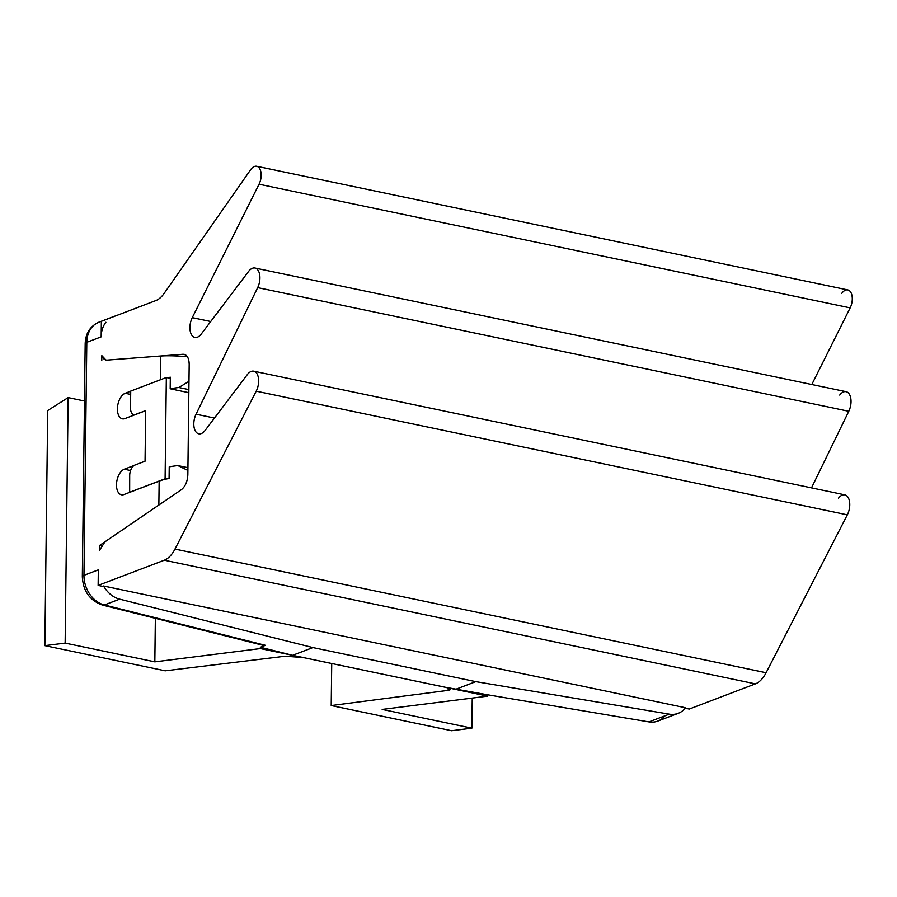 <?xml version="1.0" encoding="UTF-8"?>
<svg xmlns="http://www.w3.org/2000/svg" width="897" height="897" viewBox="0 0 897 897"><rect width="100%" height="100%" fill="white"/><g stroke="black" fill="none" stroke-linecap="round" stroke-linejoin="round"><path stroke-width="1.35" d="M487.71 694.805L487.699 696.139L382.178 709.415L471.867 728.173L472.237 698.079L471.867 728.173L451.572 730.73L331.217 705.547L331.733 663.511L331.217 705.547L448.164 690.342L448.197 688.021L448.164 690.342L450.473 689.401C450.35 688.694 448.545 687.965 445.035 687.214L303.007 657.501L285.078 656.223L165.205 670.821L44.85 645.638L47.72 410.534L44.85 645.638L65.145 643.093L68.138 397.595L47.72 410.534L68.138 397.595L65.145 643.093L154.833 661.851L155.36 618.325L154.833 661.851L260.343 648.576L260.365 647.242L265.445 645.313L263.651 645.448L265.445 645.313L104.377 604.97A8.791 4.777 104.1 0 1 102.606 605.105A8.791 4.777 -75.9 0 0 104.377 604.97A26.361 20.687 -110.8 0 1 83.959 575.336L98.322 569.864L98.132 585.405L164.286 560.221A26.361 14.587 -78.2 0 0 174.982 549.076L256.217 391.17A13.175 7.299 -78.2 0 0 257.215 374.15A13.175 7.299 -78.2 0 0 247.348 374.576L205.133 430.403A13.175 7.299 101.8 0 1 195.333 430.986A13.175 7.299 101.8 0 1 196.062 414.201L257.674 287.623A13.175 7.299 -78.2 0 0 258.403 270.849A13.175 7.299 -78.2 0 0 248.604 271.421L201.242 334.054A13.175 7.299 101.8 0 1 191.409 334.559A13.175 7.299 101.8 0 1 192.272 317.65L259.054 184.221A11.953 6.615 -78.2 0 0 259.726 168.714A11.953 6.615 -78.2 0 0 250.622 169.746L164.129 293.42A26.361 14.587 101.8 0 1 155.809 300.596L101.361 321.317L101.17 336.857L86.807 342.318L83.959 575.336A8.791 2.444 -179.3 0 0 82.333 576.726A8.791 2.444 0.7 0 1 83.959 575.336A26.361 20.687 69.2 0 0 104.377 604.97L119.649 599.151L104.377 604.97L265.445 645.313L260.365 647.242L292.568 655.315L455.474 689.389L475.825 681.642L669.297 714.147A26.361 20.687 69.2 0 0 685.622 707.767L103.559 585.999A26.361 20.687 69.2 0 0 119.649 599.151L312.918 647.567L475.825 681.642L669.297 714.147A26.361 20.687 69.2 0 0 678.233 713.317A26.361 20.687 69.2 0 0 685.622 707.767L103.559 585.999A26.361 20.687 69.2 0 0 119.649 599.151L312.918 647.567L292.568 655.315L303.007 657.501L285.078 656.223L165.205 670.821L44.85 645.638L65.145 643.093L154.833 661.851L260.343 648.576L292.568 655.315L260.343 648.576L260.365 647.242L292.568 655.315L312.918 647.567L475.825 681.642L455.474 689.389L487.699 696.139L382.178 709.415L471.867 728.173L451.572 730.73L331.217 705.547L448.164 690.342C451.976 689.636 450.933 688.593 445.035 687.214L487.71 694.805L455.474 689.389L487.699 696.139L487.71 694.805L648.946 721.894L669.297 714.147L648.946 721.894L487.71 694.805M84.486 401.015L68.138 397.595L84.486 401.015M115.534 315.923A26.361 20.687 69.2 0 0 112.865 316.944A26.361 20.687 69.2 0 1 114.177 316.372A26.361 20.687 69.2 0 1 115.534 315.923M841.745 293.409A11.953 6.615 101.8 0 1 850.838 292.366A11.953 6.615 101.8 0 1 850.165 307.873L811.807 384.51L850.165 307.873L259.054 184.221L850.165 307.873A11.953 6.615 101.8 0 0 847.811 289.933L256.699 166.27A11.953 6.615 -78.2 0 0 250.622 169.746L164.129 293.42A26.361 14.587 -78.2 0 1 155.809 300.596L101.361 321.317L101.17 336.857L86.807 342.318A26.361 20.687 -110.8 0 1 98.917 322.18A26.361 20.687 69.2 0 0 86.807 342.318A8.791 2.444 -179.3 0 0 85.181 343.708A8.791 2.444 0.7 0 1 86.807 342.318L83.959 575.336L98.322 569.864L98.132 585.405L102.662 586.346L98.132 585.405L164.286 560.221A26.361 14.587 -78.2 0 0 174.982 549.076L766.094 672.739A26.361 14.587 101.8 0 1 755.397 683.873L689.244 709.056L755.397 683.873L164.286 560.221L755.397 683.873A26.361 14.587 101.8 0 0 766.094 672.739L174.982 549.076L256.217 391.17L847.329 514.833L766.094 672.739L847.329 514.833L256.217 391.17A13.175 7.299 -78.2 0 0 253.728 371.19A13.175 7.299 -78.2 0 0 247.348 374.576L205.133 430.403A13.175 7.299 -78.2 0 1 198.753 433.8A13.175 7.299 -78.2 0 1 196.062 414.201L257.674 287.623L848.786 411.286L811.505 487.878L848.786 411.286L257.674 287.623A13.175 7.299 -78.2 0 0 254.983 268.024A13.175 7.299 -78.2 0 0 248.604 271.421L201.242 334.054A13.175 7.299 -78.2 0 1 194.862 337.44A13.175 7.299 -78.2 0 1 192.272 317.65L259.054 184.221A11.953 6.615 -78.2 0 0 256.699 166.27M839.715 395.072A13.175 7.299 101.8 0 1 849.515 394.501A13.175 7.299 101.8 0 1 848.786 411.286A13.175 7.299 101.8 0 0 846.095 391.686L254.983 268.024M838.46 498.239A13.175 7.299 101.8 0 1 848.327 497.813A13.175 7.299 101.8 0 1 847.329 514.833A13.175 7.299 101.8 0 0 844.839 494.852L253.728 371.19M101.843 355.616L101.776 360.538L101.843 355.616C102.976 358.677 104.747 360.168 107.124 360.101L160.675 355.997L107.124 360.101L105.936 360.011L101.843 355.616M187.372 356.692C176.272 355.773 167.38 355.548 160.675 356.031C167.38 355.548 176.272 355.773 187.372 356.692M188.987 381.303L178.862 387.515A43.931 12.233 -179.3 0 0 170.183 388.782L170.329 377.2A43.931 12.233 -179.3 0 0 167.582 377.772L166.337 377.514L167.582 377.772A43.931 12.233 0.7 0 1 170.329 377.2L170.183 388.782L188.841 392.684L170.183 388.782A43.931 12.233 -179.3 0 1 178.862 387.515L188.875 389.601L178.862 387.515L188.987 381.303M160.384 379.79L160.675 355.997L183.01 354.259C186.912 354.45 188.975 357.813 189.189 364.339L187.843 474.805C187.462 481.554 185.298 486.522 181.351 489.706L158.859 505.033L159.15 481.14L123.977 494.527A13.175 7.299 101.8 0 1 116.498 484.772A13.175 7.299 101.8 0 1 124.291 469.209L134.079 465.487L124.291 469.209A13.175 7.299 -78.2 0 0 116.632 482.586A13.175 7.299 -78.2 0 0 121.431 494.763A13.175 7.299 -78.2 0 0 123.977 494.527L165.104 478.763L166.349 479.02A43.931 12.233 0.7 0 1 169.085 478.449L169.23 466.866A43.931 12.233 0.7 0 1 177.909 465.599L187.888 470.409L177.909 465.599L187.922 467.685L177.909 465.599A43.931 12.233 0.7 0 0 169.23 466.866L169.085 478.449A43.931 12.233 -179.3 0 0 166.349 479.02A43.931 12.233 -179.3 0 0 159.15 481.14A43.931 12.233 0.7 0 1 166.349 479.02L165.104 478.763L166.337 377.514L130.727 391.081L166.337 377.514L165.104 478.763L129.482 492.318L129.695 475.444L129.661 492.363L159.15 481.14L158.859 505.033L104.904 541.855L99.455 550.41L99.522 545.499L104.904 541.855L99.455 550.41L99.522 545.499L181.351 489.706C185.298 486.522 187.462 481.554 187.843 474.805L189.189 364.339C189.076 358.755 187.462 355.425 184.334 354.36L185.544 354.864L183.01 354.259L160.675 355.997L160.384 379.79M145.673 410.68L124.907 418.585A13.175 7.299 101.8 0 1 117.429 408.841A13.175 7.299 101.8 0 1 125.21 393.278L130.715 391.182L125.21 393.278A13.175 7.299 -78.2 0 0 117.563 406.655A13.175 7.299 -78.2 0 0 122.362 418.832A13.175 7.299 -78.2 0 0 124.907 418.585L145.673 410.68M101.383 545.881L99.522 545.499L101.383 545.881M130.514 407.956L130.727 391.081L130.514 407.956A8.791 4.866 -78.2 0 0 133.81 414.616A8.791 4.866 -78.2 0 0 135.503 414.448L145.684 410.579L145.056 461.204L134.886 465.072A8.791 4.866 -78.2 0 0 129.695 475.444A8.791 4.866 -78.2 0 1 134.886 465.072L145.056 461.204L145.684 410.579L135.503 414.448A8.791 4.866 -78.2 0 1 130.514 407.956M130.682 394.422L125.21 393.278L130.682 394.422M130.57 470.533L124.291 469.209L130.57 470.533M170.307 378.343L167.582 377.772L170.307 378.343M105.88 322.258A26.361 20.687 69.2 0 0 101.17 336.857A26.361 20.687 69.2 0 1 105.88 322.258M685.263 708.226L689.244 709.056L685.263 708.226M678.233 713.317L657.871 721.065A26.361 20.687 -110.8 0 1 648.946 721.894A26.361 20.687 -110.8 0 0 665.092 715.739M214.473 418.047L196.062 414.201L214.473 418.047M210.728 321.507L192.272 317.65L210.728 321.507M134.808 414.818L133.81 414.616M263.651 645.448L102.606 605.105C89.857 600.609 83.096 591.145 82.333 576.726L85.181 343.708C85.54 333.37 90.126 326.194 98.917 322.18L114.177 316.372"/></g></svg>
